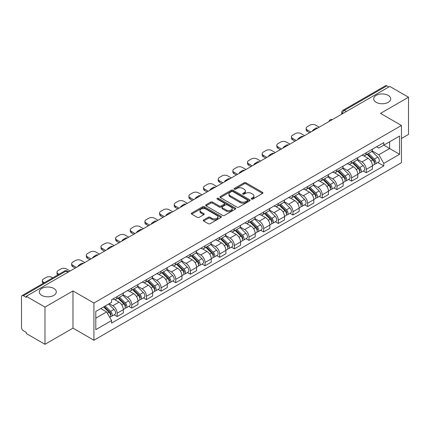 <?xml version="1.0" encoding="UTF-8"?>
<svg xmlns="http://www.w3.org/2000/svg" width="430" height="430" viewBox="0 0 430 430"><rect width="100%" height="100%" fill="white"/><g stroke="black" fill="none" stroke-linecap="round" stroke-linejoin="round"><path stroke-width="0.64" d="M251.469 199.085A0.914 0.527 0 0 0 252.765 199.085L262.558 193.425A1.306 0.752 0 0 0 262.94 192.893A1.306 0.752 0 0 0 262.558 192.361L245.965 182.782A1.306 0.752 0 0 0 244.116 182.782L234.323 188.437A0.914 0.527 0 0 0 234.054 188.808A0.914 0.527 0 0 0 234.323 189.184A0.914 0.527 0 0 0 235.613 189.184L236.882 188.447A4.171 2.408 0 0 1 242.783 188.447L244.165 189.248A4.171 2.408 0 0 1 245.385 190.952A4.171 2.408 0 0 1 244.165 192.656L242.896 193.387A0.914 0.527 0 0 0 242.627 193.758A0.914 0.527 0 0 0 242.896 194.134A0.914 0.527 0 0 0 244.186 194.134L245.455 193.403A4.171 2.408 0 0 1 251.356 193.403L252.738 194.199A4.171 2.408 0 0 1 253.963 195.903A4.171 2.408 0 0 1 252.738 197.606L251.469 198.338A0.914 0.527 0 0 0 251.206 198.708A0.914 0.527 0 0 0 251.469 199.085L251.469 198.338M53.815 288.439A8.503 4.907 0 0 0 44.548 287.374A8.503 4.907 0 0 0 39.297 291.911A8.503 4.907 0 0 0 41.791 295.383A8.503 4.907 0 0 0 51.057 296.447A8.503 4.907 0 0 0 56.303 291.911A8.503 4.907 0 0 0 53.815 288.439M388.209 95.379A8.503 4.907 0 0 0 378.943 94.315A8.503 4.907 0 0 0 373.697 98.846A8.503 4.907 0 0 0 376.185 102.319A8.503 4.907 0 0 0 385.452 103.383A8.503 4.907 0 0 0 390.703 98.846A8.503 4.907 0 0 0 388.209 95.379M203.643 219.934A1.306 0.752 0 0 0 203.261 220.466A1.306 0.752 0 0 0 203.643 220.999L208.297 223.691A1.306 0.752 0 0 0 210.141 223.691L221.025 217.408A1.306 0.752 0 0 0 221.407 216.876A1.306 0.752 0 0 0 221.025 216.344L204.427 206.76A1.306 0.752 0 0 0 202.584 206.76L191.705 213.043A1.306 0.752 0 0 0 191.323 213.576A1.306 0.752 0 0 0 191.705 214.108L197.327 217.354A1.306 0.752 0 0 0 199.171 217.354L203.825 214.667A1.306 0.752 0 0 0 204.207 214.135A1.306 0.752 0 0 0 203.825 213.602L201.036 211.99A3.488 2.016 0 0 1 200.014 210.566A3.488 2.016 0 0 1 202.17 208.706A3.488 2.016 0 0 1 205.97 209.141L216.897 215.451A3.488 2.016 0 0 1 217.919 216.876A3.488 2.016 0 0 1 215.763 218.736A3.488 2.016 0 0 1 211.963 218.3L210.141 217.247A1.306 0.752 0 0 0 208.297 217.247L203.643 219.934L203.643 220.999M93.923 303.026L72.976 290.933L44.983 307.095L26.289 296.302L389.806 86.43L408.5 97.223L380.507 113.38L401.453 125.474L93.923 303.026L93.923 340.232L401.453 162.68L401.453 125.474M236.973 207.136A1.306 0.752 0 0 0 238.817 207.136L249.696 200.853A1.306 0.752 0 0 0 250.077 200.321A1.306 0.752 0 0 0 249.696 199.789L233.103 190.205A1.306 0.752 0 0 0 231.259 190.205L220.375 196.488A1.306 0.752 0 0 0 219.993 197.021A1.306 0.752 0 0 0 220.375 197.553L236.973 207.136M217.564 199.278A0.914 0.527 0 0 1 218.488 199.407L218.488 198.327L235.361 208.066A1.306 0.752 0 0 1 235.742 208.598A1.306 0.752 0 0 1 235.361 209.13L224.481 215.414A1.306 0.752 0 0 1 222.638 215.414L206.04 205.83L210.695 203.164L210.695 202.078L206.04 204.766A1.306 0.752 0 0 0 205.658 205.298A1.306 0.752 0 0 0 206.04 205.83L206.04 204.766M210.695 203.164A1.306 0.752 0 0 1 212.538 203.164L212.538 202.078A1.306 0.752 0 0 0 210.695 202.078M212.538 202.078L219.273 205.965A1.306 0.752 0 0 0 221.117 205.965L224.202 204.18A1.306 0.752 0 0 0 224.584 203.648A1.306 0.752 0 0 0 224.202 203.116L217.198 199.069A0.914 0.527 0 0 1 216.93 198.698A0.914 0.527 0 0 1 217.494 198.208A0.914 0.527 0 0 1 218.488 198.327M44.983 307.095L44.983 344.301L26.289 333.508L26.289 332.422L23.381 330.74A2.655 1.532 -120 0 1 21.5 327.488L21.5 296.791A2.655 1.532 -120 0 1 22.048 295.577L64.602 271.007A2.655 1.532 60 0 1 65.93 271.142L23.381 295.706A2.655 1.532 -120 0 0 22.048 295.577M401.453 138.492L408.5 134.423L408.5 97.223M44.983 344.301L72.976 328.138L93.923 340.232M26.289 296.302L26.289 297.388L23.381 295.706M346.317 111.537L344.344 110.397A2.655 1.532 60 0 0 343.016 110.268L385.565 85.699A2.655 1.532 60 0 1 386.898 85.833L344.344 110.397A2.655 1.532 120 0 0 342.468 113.654L342.468 113.762M388.87 86.973L386.898 85.833M366.231 152.752A6.111 3.526 60 0 1 364.962 155.499L371.165 151.919A6.111 3.526 -120 0 0 372.428 149.172M357.432 159.337L361.91 161.922A6.111 3.526 60 0 1 366.231 169.404L372.428 165.824A6.111 3.526 -120 0 0 368.107 158.342L363.673 155.778M372.428 165.824L372.428 169.13L366.231 172.709L363.259 170.995M364.962 155.499A6.111 3.526 60 0 1 361.958 155.219M366.231 169.404L366.231 172.709M351.579 161.212A6.111 3.526 60 0 1 350.31 163.959L356.513 160.379A6.111 3.526 -120 0 0 357.776 157.633M348.606 179.455L351.579 181.17L357.776 177.59L357.776 174.284A6.111 3.526 -120 0 0 353.455 166.802L349.02 164.238M350.31 163.959A6.111 3.526 60 0 1 347.306 163.679M342.78 167.797L347.257 170.377A6.111 3.526 60 0 1 351.579 177.864L351.579 181.17M336.921 169.673A6.111 3.526 60 0 1 335.658 172.419L341.855 168.839A6.111 3.526 -120 0 0 343.124 166.093M333.949 187.915L336.921 189.63L343.124 186.05L343.124 182.745A6.111 3.526 -120 0 0 338.802 175.263L334.363 172.699M335.658 172.419A6.111 3.526 60 0 1 332.648 172.14M328.128 176.252L332.605 178.837A6.111 3.526 60 0 1 336.921 186.324L336.921 189.63M322.269 178.133A6.111 3.526 60 0 1 321.006 180.879L327.203 177.3A6.111 3.526 -120 0 0 328.472 174.553M319.296 196.376L322.269 198.09L328.472 194.51L328.472 191.205A6.111 3.526 -120 0 0 324.15 183.723L319.71 181.159M321.006 180.879A6.111 3.526 60 0 1 317.996 180.6M313.47 184.712L317.947 187.297A6.111 3.526 60 0 1 322.269 194.785L322.269 198.09M307.617 186.593A6.111 3.526 60 0 1 306.353 189.34L312.551 185.76A6.111 3.526 -120 0 0 313.814 183.013M304.644 204.836L307.617 206.55L313.814 202.971L313.814 199.665A6.111 3.526 -120 0 0 309.498 192.178L305.058 189.619M306.353 189.34A6.111 3.526 60 0 1 303.344 189.06M298.818 193.172L303.295 195.757A6.111 3.526 60 0 1 307.617 203.245L307.617 206.55M292.964 195.053A6.111 3.526 60 0 1 291.696 197.8L297.899 194.22A6.111 3.526 -120 0 0 299.162 191.474M289.992 213.296L292.964 215.011L299.162 211.431L299.162 208.125A6.111 3.526 -120 0 0 294.84 200.638L290.406 198.079M291.696 197.8A6.111 3.526 60 0 1 288.691 197.52M284.165 201.632L288.643 204.218A6.111 3.526 60 0 1 292.964 211.705L292.964 215.011M278.312 203.514A6.111 3.526 60 0 1 277.044 206.255L283.246 202.68A6.111 3.526 -120 0 0 284.51 199.934M275.34 221.756L278.312 223.471L284.51 219.891L284.51 216.586A6.111 3.526 -120 0 0 280.188 209.098L275.754 206.54M277.044 206.255A6.111 3.526 60 0 1 274.039 205.981M269.513 210.093L273.991 212.678A6.111 3.526 60 0 1 278.312 220.165L278.312 223.471M263.654 211.974A6.111 3.526 60 0 1 262.391 214.715L268.589 211.141A6.111 3.526 -120 0 0 269.857 208.394M260.682 230.217L263.654 231.931L269.857 228.351L269.857 225.046A6.111 3.526 -120 0 0 265.536 217.558L261.096 215M262.391 214.715A6.111 3.526 60 0 1 259.381 214.441M254.861 218.553L259.338 221.138A6.111 3.526 60 0 1 263.654 228.626L263.654 231.931M249.002 220.434A6.111 3.526 60 0 1 247.739 223.175L253.936 219.601A6.111 3.526 -120 0 0 255.205 216.854M246.03 238.677L249.002 240.392L255.205 236.812L255.205 233.506A6.111 3.526 -120 0 0 250.883 226.019L246.444 223.46M247.739 223.175A6.111 3.526 60 0 1 244.729 222.901M240.203 227.013L244.681 229.599A6.111 3.526 60 0 1 249.002 237.086L249.002 240.392M234.35 228.894A6.111 3.526 60 0 1 233.087 231.636L239.284 228.056A6.111 3.526 -120 0 0 240.547 225.315M231.378 247.137L234.35 248.852L240.547 245.272L240.547 241.966A6.111 3.526 -120 0 0 236.231 234.479L231.791 231.921M233.087 231.636A6.111 3.526 60 0 1 230.077 231.361M225.551 235.473L230.028 238.059A6.111 3.526 60 0 1 234.35 245.546L234.35 248.852M219.698 237.355A6.111 3.526 60 0 1 218.429 240.096L224.632 236.516A6.111 3.526 -120 0 0 225.895 233.775M216.725 255.597L219.698 257.312L225.895 253.732L225.895 250.427A6.111 3.526 -120 0 0 221.574 242.939L217.139 240.381M218.429 240.096A6.111 3.526 60 0 1 215.425 239.822M210.899 243.934L215.376 246.519A6.111 3.526 60 0 1 219.698 254.006L219.698 257.312M205.046 245.815A6.111 3.526 60 0 1 203.777 248.556L209.98 244.976A6.111 3.526 -120 0 0 211.243 242.235M202.073 264.058L205.046 265.772L211.243 262.192L211.243 258.887A6.111 3.526 -120 0 0 206.921 251.4L202.487 248.841M203.777 248.556A6.111 3.526 60 0 1 200.767 248.282M196.247 252.394L200.724 254.979A6.111 3.526 60 0 1 205.046 262.467L205.046 265.772M190.388 254.275A6.111 3.526 60 0 1 189.125 257.016L195.322 253.437A6.111 3.526 -120 0 0 196.591 250.695M187.416 272.518L190.388 274.232L196.591 270.653L196.591 267.347A6.111 3.526 -120 0 0 192.269 259.86L187.829 257.301M189.125 257.016A6.111 3.526 60 0 1 186.115 256.742M181.589 260.854L186.066 263.44A6.111 3.526 60 0 1 190.388 270.921L190.388 274.232M175.736 262.735A6.111 3.526 60 0 1 174.472 265.477L180.67 261.897A6.111 3.526 -120 0 0 181.933 259.156M172.763 280.978L175.736 282.693L181.938 279.113L181.938 275.807A6.111 3.526 -120 0 0 177.617 268.32L173.177 265.762M174.472 265.477A6.111 3.526 60 0 1 171.463 265.202M166.937 269.314L171.414 271.9A6.111 3.526 60 0 1 175.736 279.382L175.736 282.693M161.083 271.196A6.111 3.526 60 0 1 159.815 273.937L166.018 270.357A6.111 3.526 -120 0 0 167.281 267.616M158.111 289.438L161.083 291.153L167.281 287.573L167.281 284.262A6.111 3.526 -120 0 0 162.959 276.78L158.525 274.216M159.815 273.937A6.111 3.526 60 0 1 156.81 273.663M152.284 277.775L156.762 280.36A6.111 3.526 60 0 1 161.083 287.842L161.083 291.153M146.431 279.656A6.111 3.526 60 0 1 145.163 282.397L151.365 278.817A6.111 3.526 -120 0 0 152.628 276.076M143.459 297.899L146.431 299.613L152.628 296.034L152.628 292.723A6.111 3.526 -120 0 0 148.307 285.24L143.873 282.677M145.163 282.397A6.111 3.526 60 0 1 142.158 282.123M137.632 286.235L142.11 288.82A6.111 3.526 60 0 1 146.431 296.302L146.431 299.613M131.773 288.116A6.111 3.526 60 0 1 130.51 290.857L136.708 287.278A6.111 3.526 -120 0 0 137.976 284.536M128.801 306.359L131.779 308.073L137.976 304.494L137.976 301.183A6.111 3.526 -120 0 0 133.655 293.701L129.215 291.137M130.51 290.857A6.111 3.526 60 0 1 127.5 290.583M122.98 294.695L127.457 297.281A6.111 3.526 60 0 1 131.779 304.762L131.779 308.073M117.121 296.576A6.111 3.526 60 0 1 115.858 299.318L122.055 295.738A6.111 3.526 -120 0 0 123.324 292.997M114.149 314.814L117.121 316.534L123.324 312.954L123.324 309.643A6.111 3.526 -120 0 0 119.002 302.161L114.563 299.597M115.858 299.318A6.111 3.526 60 0 1 112.848 299.043M109.231 303.682L112.8 305.741A6.111 3.526 60 0 1 117.121 313.223L117.121 316.534M376.61 146.759L378.819 148.038L399.577 136.052L389.618 141.798L389.618 148.522L378.819 154.762L372.084 150.876M95.799 318.157L106.602 311.922L111.58 320.543L95.799 329.654L95.799 311.433L111.58 302.322L111.58 299.774L383.796 142.615L383.796 145.163L399.577 154.273L383.796 163.384L378.819 154.762M399.577 136.052L399.577 154.273M111.58 320.543L111.58 323.097L383.796 165.932L383.796 163.384M72.976 290.933L72.976 328.138M106.602 311.922L100.776 308.563M377.911 162.535L383.796 165.932M251.835 199.214L252.738 198.692A4.171 2.408 0 0 0 253.963 196.988L253.963 195.903M245.385 190.952L245.385 192.038A4.171 2.408 0 0 1 244.165 193.742L243.262 194.263M262.542 193.435L245.965 183.868A1.306 0.752 0 0 0 244.116 183.868L234.689 189.313M249.679 200.864L233.103 191.291A1.306 0.752 0 0 0 231.259 191.291L220.397 197.564M247.39 200.692A0.914 0.527 0 0 0 247.658 200.321A0.914 0.527 0 0 0 247.39 199.95L232.823 191.538A0.914 0.527 0 0 0 231.533 191.538L230.195 192.307A4.171 2.408 0 0 0 228.975 194.011A4.171 2.408 0 0 0 230.195 195.714L240.155 201.466A4.171 2.408 0 0 0 246.057 201.466L247.39 200.692L247.39 201.777A0.914 0.527 0 0 0 247.658 201.407L247.658 200.321M228.975 194.011L228.975 195.096A4.171 2.408 0 0 0 230.195 196.8L230.195 195.714M247.39 201.777L246.057 202.551A4.171 2.408 0 0 1 240.155 202.551L230.195 196.8M212.538 203.164L219.273 207.05A1.306 0.752 0 0 0 221.117 207.05L224.202 205.266A1.306 0.752 0 0 0 224.584 204.734L224.584 203.648M218.488 199.407L235.344 209.141M226.255 209.996A3.488 2.016 0 0 0 230.055 210.431A3.488 2.016 0 0 0 232.211 208.572A3.488 2.016 0 0 0 231.189 207.147L227.341 204.927A1.306 0.752 0 0 0 225.492 204.927L222.407 206.706A1.306 0.752 0 0 0 222.025 207.238A1.306 0.752 0 0 0 222.407 207.771L226.255 209.996L226.255 211.082A3.488 2.016 0 0 0 230.055 211.517A3.488 2.016 0 0 0 232.211 209.657L232.211 208.572M222.025 207.238L222.025 208.324A1.306 0.752 0 0 0 222.407 208.856L222.407 207.771M226.255 211.082L222.407 208.856M217.919 216.876L217.919 217.962A3.488 2.016 0 0 1 215.763 219.821A3.488 2.016 0 0 1 211.963 219.386L210.141 218.332A1.306 0.752 0 0 0 208.297 218.332L203.659 221.009M200.014 210.566L200.014 211.651A3.488 2.016 0 0 0 201.036 213.076L201.036 211.99M203.825 213.602L203.825 214.667L201.036 213.076M221.004 217.419L204.427 207.846A1.306 0.752 0 0 0 202.584 207.846L191.721 214.119M367.021 154.311L372.794 160.008A3.322 1.919 60 0 1 373.67 164.986L372.428 165.7M312.83 130.87L312.508 130.688A8.304 4.795 -0 0 1 314.9 128.844M368.171 155.445L370.617 156.859M319.216 127.183L315.647 125.125A3.983 2.3 -0 0 0 310.014 125.125L307.289 126.694A3.983 2.3 -0 0 0 306.122 128.323A3.983 2.3 -0 0 0 307.289 129.951L310.858 132.01M367.661 153.94L373.982 160.18A1.596 0.919 60 0 1 374.401 162.567A1.596 0.919 60 0 1 374.256 162.626M368.617 153.392L374.39 159.084A3.322 1.919 60 0 1 375.266 164.061A3.322 1.919 60 0 1 374.261 164.169M371.848 151.29L377.771 157.133A3.322 1.919 60 0 1 378.647 162.11L375.266 164.061M309.638 132.714L307.289 131.36A3.983 2.3 180 0 1 306.122 129.731L306.122 128.323M352.363 162.771L358.136 168.469A3.322 1.919 60 0 1 359.012 173.446L357.776 174.161M298.178 139.331L297.856 139.148A8.304 4.795 -0 0 1 300.248 137.304M353.519 163.905L355.965 165.319M304.564 135.643L300.995 133.585A3.983 2.3 -0 0 0 295.356 133.585L292.637 135.154A3.983 2.3 -0 0 0 291.47 136.783A3.983 2.3 -0 0 0 292.637 138.412L296.206 140.47M353.008 162.4L359.329 168.635A1.596 0.919 60 0 1 359.749 171.027A1.596 0.919 60 0 1 359.604 171.086M353.965 161.852L359.733 167.544A3.322 1.919 60 0 1 360.609 172.521A3.322 1.919 60 0 1 359.609 172.629M357.196 159.75L363.119 165.593A3.322 1.919 60 0 1 363.995 170.57L360.609 172.521M294.985 141.174L292.637 139.82A3.983 2.3 180 0 1 291.47 138.191L291.47 136.783M337.711 171.231L343.484 176.929A3.322 1.919 60 0 1 344.36 181.906L343.124 182.621M283.52 147.791L283.203 147.608A8.304 4.795 -0 0 1 285.595 145.765M338.862 172.365L341.312 173.779M289.911 144.104L286.342 142.045A3.983 2.3 -0 0 0 280.704 142.045L277.979 143.615A3.983 2.3 -0 0 0 276.812 145.243A3.983 2.3 -0 0 0 277.979 146.872L281.548 148.93M338.351 170.861L344.672 177.096A1.596 0.919 60 0 1 345.096 179.487A1.596 0.919 60 0 1 344.951 179.547M339.308 170.307L345.08 176.004A3.322 1.919 60 0 1 345.957 180.982A3.322 1.919 60 0 1 344.957 181.089M342.538 168.211L348.461 174.053A3.322 1.919 60 0 1 349.337 179.03L345.957 180.982M280.328 149.635L277.979 148.28A3.983 2.3 180 0 1 276.812 146.651L276.812 145.243M323.059 179.692L328.832 185.384A3.322 1.919 60 0 1 329.708 190.366L328.466 191.081M268.868 156.251L268.551 156.069A8.304 4.795 -0 0 1 270.938 154.225M324.209 180.826L326.655 182.239M275.259 152.564L271.69 150.505A3.983 2.3 -0 0 0 266.052 150.505L263.327 152.075A3.983 2.3 -0 0 0 262.16 153.703A3.983 2.3 -0 0 0 263.327 155.332L266.896 157.391M323.699 179.321L330.02 185.556A1.596 0.919 60 0 1 330.439 187.948A1.596 0.919 60 0 1 330.294 188.007M324.655 178.767L330.428 184.465A3.322 1.919 60 0 1 331.304 189.442A3.322 1.919 60 0 1 330.299 189.549M327.886 176.666L333.809 182.513A3.322 1.919 60 0 1 334.685 187.491L331.304 189.442M265.675 158.095L263.327 156.74A3.983 2.3 180 0 1 262.16 155.112L262.16 153.703M308.407 188.152L314.179 193.844A3.322 1.919 60 0 1 315.056 198.827L313.814 199.541M254.216 164.712L253.893 164.529A8.304 4.795 -0 0 1 256.285 162.685M309.557 189.286L312.003 190.7M260.601 161.024L257.032 158.966A3.983 2.3 -0 0 0 251.4 158.966L248.674 160.535A3.983 2.3 -0 0 0 247.508 162.164A3.983 2.3 -0 0 0 248.674 163.792L252.243 165.851M309.046 187.781L315.367 194.016A1.596 0.919 60 0 1 315.787 196.408A1.596 0.919 60 0 1 315.642 196.467M310.003 187.227L315.776 192.925A3.322 1.919 60 0 1 316.652 197.902A3.322 1.919 60 0 1 315.647 198.01M313.233 185.126L319.157 190.974A3.322 1.919 60 0 1 320.033 195.951L316.652 197.902M251.023 166.555L248.674 165.201A3.983 2.3 180 0 1 247.508 163.572L247.508 162.164M293.754 196.612L299.527 202.304A3.322 1.919 60 0 1 300.403 207.287L299.162 208.002M239.564 173.172L239.241 172.989A8.304 4.795 -0 0 1 241.633 171.145M294.905 197.746L297.35 199.16M245.949 169.484L242.38 167.426A3.983 2.3 -0 0 0 236.747 167.426L234.022 168.995A3.983 2.3 -0 0 0 232.856 170.624A3.983 2.3 -0 0 0 234.022 172.253L237.591 174.311M294.394 196.241L300.715 202.476A1.596 0.919 60 0 1 301.134 204.868A1.596 0.919 60 0 1 300.989 204.927M295.351 195.688L301.124 201.385A3.322 1.919 60 0 1 302 206.362A3.322 1.919 60 0 1 300.995 206.47M298.581 193.586L304.504 199.434A3.322 1.919 60 0 1 305.381 204.411L302 206.362M236.371 175.015L234.022 173.661A3.983 2.3 180 0 1 232.856 172.032L232.856 170.624M279.097 205.072L284.87 210.764A3.322 1.919 60 0 1 285.746 215.747L284.51 216.462M224.911 181.632L224.589 181.449A8.304 4.795 -0 0 1 226.981 179.606M280.252 206.206L282.698 207.62M231.297 177.945L227.728 175.886A3.983 2.3 -0 0 0 222.09 175.886L219.37 177.456A3.983 2.3 -0 0 0 218.198 179.084A3.983 2.3 -0 0 0 219.37 180.713L222.939 182.772M279.737 204.701L286.063 210.936A1.596 0.919 60 0 1 286.482 213.328A1.596 0.919 60 0 1 286.337 213.387M280.693 204.148L286.466 209.845A3.322 1.919 60 0 1 287.342 214.823A3.322 1.919 60 0 1 286.342 214.93M283.924 202.046L289.852 207.894A3.322 1.919 60 0 1 290.728 212.871L287.342 214.823M221.713 183.476L219.37 182.121A3.983 2.3 180 0 1 218.198 180.493L218.198 179.084M264.445 213.533L270.217 219.225A3.322 1.919 60 0 1 271.094 224.207L269.857 224.922M210.254 190.092L209.937 189.909A8.304 4.795 -0 0 1 212.329 188.066M265.595 214.667L268.046 216.08M216.645 186.405L213.076 184.346A3.983 2.3 -0 0 0 207.437 184.346L204.712 185.916A3.983 2.3 -0 0 0 203.546 187.544A3.983 2.3 -0 0 0 204.712 189.173L208.281 191.232M265.084 213.162L271.405 219.397A1.596 0.919 60 0 1 271.83 221.789A1.596 0.919 60 0 1 271.685 221.848M266.041 212.608L271.814 218.306A3.322 1.919 60 0 1 272.69 223.283A3.322 1.919 60 0 1 271.69 223.39M269.271 210.506L275.195 216.354A3.322 1.919 60 0 1 276.071 221.332L272.69 223.283M207.061 191.936L204.712 190.581A3.983 2.3 180 0 1 203.546 188.953L203.546 187.544M249.792 221.993L255.565 227.685A3.322 1.919 60 0 1 256.441 232.668L255.2 233.382M195.602 198.552L195.284 198.37A8.304 4.795 -0 0 1 197.671 196.521M250.943 223.127L253.388 224.541M201.993 194.865L198.424 192.807A3.983 2.3 -0 0 0 192.785 192.807L190.06 194.376A3.983 2.3 -0 0 0 188.894 196.005A3.983 2.3 -0 0 0 190.06 197.628L193.629 199.692M250.432 221.622L256.753 227.857A1.596 0.919 60 0 1 257.172 230.249A1.596 0.919 60 0 1 257.027 230.308M251.389 221.068L257.161 226.766A3.322 1.919 60 0 1 258.038 231.743A3.322 1.919 60 0 1 257.032 231.851M254.619 218.967L260.542 224.815A3.322 1.919 60 0 1 261.418 229.792L258.038 231.743M192.409 200.396L190.06 199.042A3.983 2.3 180 0 1 188.894 197.413L188.894 196.005M235.14 230.453L240.913 236.145A3.322 1.919 60 0 1 241.789 241.128L240.547 241.843M180.949 207.013L180.627 206.83A8.304 4.795 -0 0 1 183.019 204.981M236.29 231.587L238.736 233.001M187.335 203.325L183.766 201.261A3.983 2.3 -0 0 0 178.133 201.261L175.408 202.836A3.983 2.3 -0 0 0 174.241 204.465A3.983 2.3 -0 0 0 175.408 206.088L178.977 208.152M235.78 230.082L242.101 236.317A1.596 0.919 60 0 1 242.52 238.709A1.596 0.919 60 0 1 242.375 238.768M236.736 229.529L242.509 235.226A3.322 1.919 60 0 1 243.385 240.203A3.322 1.919 60 0 1 242.38 240.311M239.967 227.427L245.89 233.275A3.322 1.919 60 0 1 246.766 238.252L243.385 240.203M177.757 208.856L175.408 207.502A3.983 2.3 180 0 1 174.241 205.873L174.241 204.465M220.488 238.913L226.255 244.605A3.322 1.919 60 0 1 227.131 249.588L225.895 250.303M166.297 215.473L165.975 215.285A8.304 4.795 -0 0 1 168.367 213.441M221.638 240.048L224.084 241.461M172.683 211.786L169.114 209.722A3.983 2.3 -0 0 0 163.481 209.722L160.755 211.297A3.983 2.3 -0 0 0 159.589 212.925A3.983 2.3 -0 0 0 160.755 214.549L164.325 216.612M221.127 238.542L227.448 244.777A1.596 0.919 60 0 1 227.868 247.169A1.596 0.919 60 0 1 227.723 247.228M222.084 237.989L227.857 243.686A3.322 1.919 60 0 1 228.733 248.664A3.322 1.919 60 0 1 227.728 248.771M225.315 235.887L231.238 241.73A3.322 1.919 60 0 1 232.114 246.712L228.733 248.664M163.104 217.317L160.755 215.962A3.983 2.3 180 0 1 159.589 214.333L159.589 212.925M205.83 247.374L211.603 253.066A3.322 1.919 60 0 1 212.479 258.048L211.243 258.763M151.645 223.933L151.322 223.745A8.304 4.795 -0 0 1 153.714 221.901M206.98 248.508L209.431 249.921M158.03 220.246L154.461 218.182A3.983 2.3 -0 0 0 148.823 218.182L146.103 219.757A3.983 2.3 -0 0 0 144.931 221.385A3.983 2.3 -0 0 0 146.103 223.009L149.672 225.073M206.47 247.003L212.791 253.238A1.596 0.919 60 0 1 213.215 255.63A1.596 0.919 60 0 1 213.07 255.689M207.427 246.449L213.199 252.147A3.322 1.919 60 0 1 214.075 257.124A3.322 1.919 60 0 1 213.076 257.231M210.657 244.347L216.58 250.19A3.322 1.919 60 0 1 217.456 255.173L214.075 257.124M148.447 225.777L146.103 224.422A3.983 2.3 180 0 1 144.931 222.794L144.931 221.385M191.178 255.834L196.951 261.526A3.322 1.919 60 0 1 197.827 266.509L196.591 267.224M136.987 232.393L136.67 232.205A8.304 4.795 -0 0 1 139.062 230.362M192.328 256.968L194.779 258.382M143.378 228.706L139.809 226.642A3.983 2.3 -0 0 0 134.171 226.642L131.446 228.217A3.983 2.3 -0 0 0 130.279 229.846A3.983 2.3 -0 0 0 131.446 231.469L135.015 233.533M191.818 255.463L198.139 261.698A1.596 0.919 60 0 1 198.558 264.09A1.596 0.919 60 0 1 198.413 264.144M192.774 254.909L198.547 260.607A3.322 1.919 60 0 1 199.423 265.584A3.322 1.919 60 0 1 198.424 265.692M196.005 252.808L201.928 258.65A3.322 1.919 60 0 1 202.804 263.633L199.423 265.584M133.794 234.237L131.446 232.883A3.983 2.3 180 0 1 130.279 231.254L130.279 229.846M176.526 264.294L182.299 269.986A3.322 1.919 60 0 1 183.175 274.964L181.933 275.684M122.335 240.854L122.018 240.666A8.304 4.795 -0 0 1 124.404 238.822M177.676 265.428L180.122 266.842M128.72 237.166L125.151 235.102A3.983 2.3 -0 0 0 119.519 235.102L116.793 236.677A3.983 2.3 -0 0 0 115.627 238.306A3.983 2.3 -0 0 0 116.793 239.929L120.362 241.993M177.165 263.923L183.486 270.158A1.596 0.919 60 0 1 183.906 272.55A1.596 0.919 60 0 1 183.76 272.604M178.122 263.37L183.895 269.067A3.322 1.919 60 0 1 184.771 274.044A3.322 1.919 60 0 1 183.766 274.152M181.352 261.268L187.276 267.111A3.322 1.919 60 0 1 188.152 272.093L184.771 274.044M119.142 242.697L116.793 241.343A3.983 2.3 180 0 1 115.627 239.714L115.627 238.306M161.874 272.754L167.646 278.446A3.322 1.919 60 0 1 168.522 283.424L167.281 284.144M107.683 249.314L107.36 249.126A8.304 4.795 -0 0 1 109.752 247.282M163.024 273.888L165.469 275.302M114.068 245.627L110.499 243.563A3.983 2.3 -0 0 0 104.866 243.563L102.141 245.138A3.983 2.3 -0 0 0 100.975 246.766A3.983 2.3 -0 0 0 102.141 248.389L105.71 250.453M162.513 272.383L168.834 278.618A1.596 0.919 60 0 1 169.253 281.01A1.596 0.919 60 0 1 169.108 281.064M163.47 271.83L169.243 277.527A3.322 1.919 60 0 1 170.119 282.505A3.322 1.919 60 0 1 169.114 282.612M166.7 269.728L172.624 275.571A3.322 1.919 60 0 1 173.5 280.553L170.119 282.505M104.49 251.158L102.141 249.803A3.983 2.3 180 0 1 100.975 248.174L100.975 246.766M147.216 281.215L152.989 286.907A3.322 1.919 60 0 1 153.865 291.884L152.628 292.604M93.031 257.774L92.708 257.586A8.304 4.795 -0 0 1 95.1 255.743M148.371 282.349L150.817 283.762M99.416 254.087L95.847 252.023A3.983 2.3 -0 0 0 90.209 252.023L87.489 253.598A3.983 2.3 -0 0 0 86.322 255.226A3.983 2.3 -0 0 0 87.489 256.85L91.058 258.914M147.861 280.844L154.182 287.079A1.596 0.919 60 0 1 154.601 289.471A1.596 0.919 60 0 1 154.456 289.524M148.818 280.29L154.585 285.988A3.322 1.919 60 0 1 155.461 290.965A3.322 1.919 60 0 1 154.461 291.072M152.048 278.188L157.971 284.031A3.322 1.919 60 0 1 158.847 289.014L155.461 290.965M89.838 259.618L87.489 258.263A3.983 2.3 180 0 1 86.322 256.635L86.322 255.226M132.564 289.675L138.336 295.367A3.322 1.919 60 0 1 139.213 300.344L137.976 301.059M78.373 266.234L78.056 266.046A8.304 4.795 -0 0 1 80.448 264.203M133.714 290.809L136.165 292.223M84.764 262.547L81.195 260.483A3.983 2.3 -0 0 0 75.556 260.483L72.831 262.058A3.983 2.3 -0 0 0 71.665 263.687A3.983 2.3 -0 0 0 72.831 265.31L76.4 267.374M133.203 289.304L139.524 295.539A1.596 0.919 60 0 1 139.949 297.931A1.596 0.919 60 0 1 139.804 297.985M134.16 288.75L139.933 294.448A3.322 1.919 60 0 1 140.809 299.425A3.322 1.919 60 0 1 139.809 299.533M137.39 286.649L143.314 292.491A3.322 1.919 60 0 1 144.19 297.474L140.809 299.425M75.18 268.078L72.831 266.724A3.983 2.3 180 0 1 71.665 265.095L71.665 263.687M117.911 298.13L123.684 303.827A3.322 1.919 60 0 1 124.56 308.804L123.319 309.519M119.062 299.269L121.507 300.683M70.111 271.007L66.542 268.943A3.983 2.3 -0 0 0 60.904 268.943L58.179 270.518A3.983 2.3 -0 0 0 57.013 272.142A3.983 2.3 -0 0 0 58.179 273.77L59.001 274.243M118.551 297.764L124.872 303.999A1.596 0.919 60 0 1 125.291 306.391A1.596 0.919 60 0 1 125.146 306.445M119.508 297.211L125.281 302.903A3.322 1.919 60 0 1 126.157 307.885A3.322 1.919 60 0 1 125.151 307.993M122.738 295.109L128.661 300.952A3.322 1.919 60 0 1 129.537 305.934L126.157 307.885M57.808 274.931A3.983 2.3 180 0 1 57.013 273.555L57.013 272.142M103.603 306.929L109.032 312.287A3.322 1.919 60 0 1 109.908 317.265L109.741 317.362M104.409 307.729L106.855 309.143M52.707 277.877L51.885 277.404A3.983 2.3 -0 0 0 46.252 277.404L43.527 278.979A3.983 2.3 -0 0 0 42.36 280.602A3.983 2.3 -0 0 0 43.527 282.231L44.344 282.704M104.243 306.563L110.22 312.459A1.596 0.919 60 0 1 110.639 314.851A1.596 0.919 60 0 1 110.494 314.905M105.2 306.01L110.628 311.363A3.322 1.919 60 0 1 111.504 316.346A3.322 1.919 60 0 1 110.499 316.453M108.58 304.058L114.009 309.412A3.322 1.919 60 0 1 114.885 314.394L111.504 316.346M43.156 283.392A3.983 2.3 180 0 1 42.36 282.015L42.36 280.602M342.56 113.708L342.468 113.654A2.655 1.532 0 0 1 341.689 112.569L341.689 114.213M131.779 304.762L137.976 301.183M146.431 296.302L152.628 292.723M161.083 287.842L167.281 284.262M175.736 279.382L181.938 275.807M190.388 270.921L196.591 267.347M205.046 262.467L211.243 258.887M219.698 254.006L225.895 250.427M234.35 245.546L240.547 241.966M249.002 237.086L255.205 233.506M263.654 228.626L269.857 225.046M278.312 220.165L284.51 216.586M292.964 211.705L299.162 208.125M307.617 203.245L313.814 199.665M322.269 194.785L328.472 191.205M336.921 186.324L343.124 182.745M351.579 177.864L357.776 174.284M117.121 313.223L123.324 309.643M112.8 305.741L119.002 302.161M127.457 297.281L133.655 293.701M142.11 288.82L148.307 285.24M156.762 280.36L162.959 276.78M171.414 271.9L177.617 268.32M186.066 263.44L192.269 259.86M200.724 254.979L206.921 251.4M215.376 246.519L221.574 242.939M230.028 238.059L236.231 234.479M244.681 229.599L250.883 226.019M259.338 221.138L265.536 217.558M273.991 212.678L280.188 209.098M288.643 204.218L294.84 200.638M303.295 195.757L309.498 192.178M317.947 187.297L324.15 183.723M332.605 178.837L338.802 175.263M347.257 170.377L353.455 166.802M361.91 161.922L368.107 158.342M332.159 119.712A2.655 1.532 120 0 0 330.982 120.389M317.501 128.172A2.655 1.532 120 0 0 316.329 128.85M302.849 136.632A2.655 1.532 120 0 0 301.677 137.31M288.197 145.093A2.655 1.532 120 0 0 287.025 145.77M273.544 153.553A2.655 1.532 120 0 0 272.367 154.23M258.887 162.013A2.655 1.532 120 0 0 257.715 162.69M244.235 170.474A2.655 1.532 120 0 0 243.063 171.151M229.582 178.934A2.655 1.532 120 0 0 228.411 179.611M214.93 187.394A2.655 1.532 120 0 0 213.758 188.071M200.278 195.854A2.655 1.532 120 0 0 199.101 196.531M185.62 204.314A2.655 1.532 120 0 0 184.448 204.992M170.968 212.775A2.655 1.532 120 0 0 169.796 213.452M156.316 221.235A2.655 1.532 120 0 0 155.144 221.912M141.663 229.695A2.655 1.532 120 0 0 140.486 230.373M127.011 238.155A2.655 1.532 120 0 0 125.834 238.833M112.354 246.616A2.655 1.532 120 0 0 111.182 247.293M97.701 255.076A2.655 1.532 120 0 0 96.53 255.753M83.049 263.536A2.655 1.532 120 0 0 81.877 264.214M67.902 272.281L65.93 271.142A2.655 1.532 120 0 1 67.257 271.007A2.655 2.655 0 0 0 64.602 271.007M252.738 198.692L252.738 197.606M242.896 194.134L242.896 193.387M244.165 193.742L244.165 192.656M234.323 189.184L234.323 188.437M244.116 183.868L244.116 182.782M245.965 183.868L245.965 182.782M262.558 193.425L262.558 192.361M220.375 197.553L220.375 196.488M231.259 191.291L231.259 190.205M233.103 191.291L233.103 190.205M249.696 200.853L249.696 199.789M240.155 202.551L240.155 201.466M246.057 202.551L246.057 201.466M219.273 207.05L219.273 205.965M221.117 207.05L221.117 205.965M224.202 205.266L224.202 204.18M235.361 209.13L235.361 208.066M208.297 218.332L208.297 217.247M210.141 218.332L210.141 217.247M211.963 219.386L211.963 218.3M191.705 214.108L191.705 213.043M202.584 207.846L202.584 206.76M204.427 207.846L204.427 206.76M221.025 217.408L221.025 216.344M372.794 160.008L370.886 161.105M374.729 161.836L374.132 162.185M377.771 157.133L374.39 159.084M307.289 131.36L307.289 129.951M358.136 168.469L356.233 169.565M360.077 170.296L359.48 170.645M363.119 165.593L359.733 167.544M292.637 139.82L292.637 138.412M343.484 176.929L341.576 178.025M345.424 178.756L344.828 179.106M348.461 174.053L345.08 176.004M277.979 148.28L277.979 146.872M328.832 185.384L326.924 186.486M330.772 187.217L330.17 187.566M333.809 182.513L330.428 184.465M263.327 156.74L263.327 155.332M314.179 193.844L312.271 194.946M316.12 195.677L315.518 196.026M319.157 190.974L315.776 192.925M248.674 165.201L248.674 163.792M299.527 202.304L297.619 203.406M301.462 204.137L300.866 204.486M304.504 199.434L301.124 201.385M234.022 173.661L234.022 172.253M284.87 210.764L282.962 211.866M286.81 212.597L286.213 212.941M289.852 207.894L286.466 209.845M219.37 182.121L219.37 180.713M270.217 219.225L268.309 220.327M272.158 221.058L271.561 221.402M275.195 216.354L271.814 218.306M204.712 190.581L204.712 189.173M255.565 227.685L253.657 228.787M257.505 229.518L256.903 229.862M260.542 224.815L257.161 226.766M190.06 199.042L190.06 197.628M240.913 236.145L239.005 237.247M242.853 237.978L242.251 238.322M245.89 233.275L242.509 235.226M175.408 207.502L175.408 206.088M226.255 244.605L224.352 245.707M228.196 246.438L227.599 246.782M231.238 241.73L227.857 243.686M160.755 215.962L160.755 214.549M211.603 253.066L209.695 254.168M213.543 254.899L212.947 255.243M216.58 250.19L213.199 252.147M146.103 224.422L146.103 223.009M196.951 261.526L195.043 262.628M198.891 263.359L198.294 263.703M201.928 258.65L198.547 260.607M131.446 232.883L131.446 231.469M182.299 269.986L180.39 271.088M184.239 271.819L183.637 272.163M187.276 267.111L183.895 269.067M116.793 241.343L116.793 239.929M167.646 278.446L165.738 279.548M169.581 280.279L168.985 280.623M172.624 275.571L169.243 277.527M102.141 249.803L102.141 248.389M152.989 286.907L151.086 288.009M154.929 288.74L154.332 289.084M157.971 284.031L154.585 285.988M87.489 258.263L87.489 256.85M138.336 295.367L136.428 296.469M140.277 297.2L139.68 297.544M143.314 292.491L139.933 294.448M72.831 266.724L72.831 265.31M123.684 303.827L121.776 304.929M125.624 305.66L125.022 306.004M128.661 300.952L125.281 302.903M58.179 274.716L58.179 273.77M109.032 312.287L107.366 313.25M110.972 314.12L110.37 314.464M114.009 309.412L110.628 311.363M43.527 283.177L43.527 282.231M332.379 119.583A2.655 2.655 0 0 0 328.971 121.55M317.727 128.043A2.655 2.655 0 0 0 314.319 130.01M303.075 136.504A2.655 2.655 0 0 0 299.667 138.471M288.423 144.964A2.655 2.655 0 0 0 285.015 146.931M273.77 153.424A2.655 2.655 0 0 0 270.357 155.391M259.113 161.884A2.655 2.655 0 0 0 255.705 163.851M244.46 170.345A2.655 2.655 0 0 0 241.053 172.312M229.808 178.805A2.655 2.655 0 0 0 226.4 180.772M215.156 187.265A2.655 2.655 0 0 0 211.748 189.232M200.504 195.725A2.655 2.655 0 0 0 197.09 197.692M185.846 204.185A2.655 2.655 0 0 0 182.438 206.153M171.194 212.646A2.655 2.655 0 0 0 167.786 214.613M156.541 221.106A2.655 2.655 0 0 0 153.134 223.073M141.889 229.566A2.655 2.655 0 0 0 138.476 231.533M127.232 238.026A2.655 2.655 0 0 0 123.824 239.994M112.579 246.487A2.655 2.655 0 0 0 109.172 248.454M97.927 254.947A2.655 2.655 0 0 0 94.519 256.914M83.275 263.407A2.655 2.655 0 0 0 79.867 265.375M68.682 271.83L67.257 271.007M343.016 110.268A2.655 2.655 0 0 0 341.689 112.569"/></g></svg>
